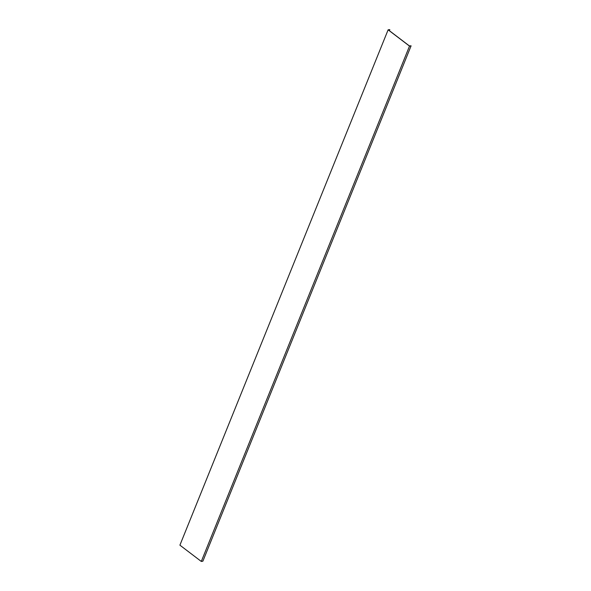 <?xml version="1.0" encoding="UTF-8"?>
<svg xmlns="http://www.w3.org/2000/svg" width="591" height="591" viewBox="0 0 591 591"><rect width="100%" height="100%" fill="white"/><g stroke="black" fill="none" stroke-linecap="round" stroke-linejoin="round"><path stroke-width="0.89" d="M409.504 46.098L201.295 561.45L179.908 545.168L388.124 29.816L409.504 46.098L411.092 45.832L409.364 45.906L388.317 29.875L389.809 29.624L389.38 30.688M411.092 45.832L202.876 561.184L201.295 561.45M389.809 29.624L388.124 29.816"/></g></svg>
